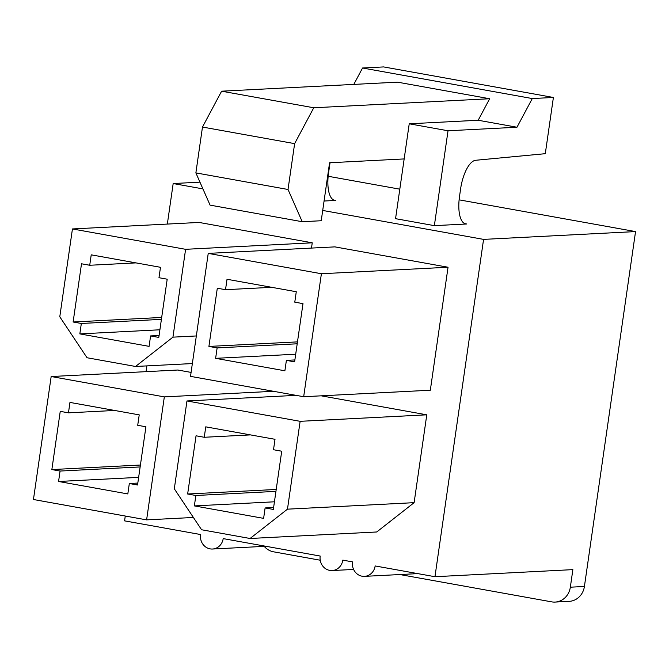 <?xml version="1.0" encoding="UTF-8"?>
<svg xmlns="http://www.w3.org/2000/svg" width="669" height="669" viewBox="0 0 669 669"><rect width="100%" height="100%" fill="white"/><g stroke="black" fill="none" stroke-linecap="round" stroke-linejoin="round"><path stroke-width="1" d="M459.11 199.839L635.55 231.583L584.413 586.47A17.812 16.357 87.1 0 1 569.16 601.356L555.086 602.075A17.812 16.357 -92.9 0 0 570.339 587.198L572.865 569.628L434.959 576.711L483.57 239.385L322.709 210.442M328.161 176.273L399.811 189.168M271.765 287.319L225.52 289.694L227.025 279.274L296.275 291.734L294.778 302.154L302.99 303.634L294.603 361.845L286.391 360.365L294.878 359.93M225.52 289.694L217.308 288.214L208.912 346.425L297.479 341.884M208.912 346.425L217.132 347.905L297.203 343.791M217.132 347.905L215.627 358.333L295.698 354.219M286.391 360.365L284.885 370.793L215.627 358.333M208.235 253.384L190.514 376.363L303.676 396.725L321.396 273.738L208.235 253.384L334.885 246.878L448.046 267.24L321.396 273.738M125.27 516.033L124.576 520.858L200.558 534.531A12.468 11.448 -92.9 0 0 212.508 549.023A12.468 11.448 -92.9 0 0 223.187 538.604L320.183 556.056A12.468 11.448 -92.9 0 0 332.142 570.548A12.468 11.448 -92.9 0 0 342.812 560.129L352.513 561.876A12.468 11.448 -92.9 0 0 364.471 576.36A12.468 11.448 -92.9 0 0 375.15 565.949L434.959 576.711M202.924 188.892L173.179 183.54L167.342 224.073M146.904 365.893L146.076 371.655M303.676 396.725L430.326 390.219L448.046 267.24M311.486 248.082L312.247 242.805L199.086 222.443L72.436 228.949L59.784 316.797L87.045 357.748L135.548 366.47L172.945 337.151L185.597 249.311L72.436 228.949M287.469 509.168L414.119 502.662L376.722 531.98L250.072 538.486L287.469 509.168L300.13 421.319L186.969 400.957L174.308 488.805L201.578 529.756L250.072 538.486M414.119 502.662L426.78 414.822L321.204 395.822M290.221 395.655L290.413 394.342M191.083 372.407L177.82 370.024L51.17 376.53L33.45 499.509L146.611 519.872L164.331 396.884L51.17 376.53M273.454 391.29L164.331 396.884M193.391 517.471L146.611 519.872M129.326 483.511L127.821 493.939L58.571 481.479L60.068 471.051L51.856 469.571L60.243 411.36L68.455 412.84L69.961 402.42L139.219 414.88L137.714 425.3L145.926 426.78L137.538 484.992L129.326 483.511L137.814 483.077M58.571 481.479L138.642 477.365M60.068 471.051L140.139 466.937M51.856 469.571L140.415 465.03M68.455 412.84L114.708 410.465M150.592 335.93L149.087 346.358L79.837 333.898L81.334 323.47L73.122 321.998L81.509 263.787L89.721 265.259L91.227 254.839L160.485 267.299L158.979 277.719L167.2 279.199L158.804 337.41L150.592 335.93L159.08 335.495M79.837 333.898L159.908 329.784M81.334 323.47L161.405 319.364M73.122 321.998L161.681 317.449M89.721 265.259L135.974 262.892M312.247 242.805L185.597 249.311M172.945 337.151L196.335 335.955M135.548 366.47L192.354 363.56M296.083 395.354L186.969 400.957M265.116 507.947L263.619 518.366L194.361 505.906L195.866 495.486L187.646 494.006L196.042 435.795L204.254 437.275L205.759 426.847L275.009 439.307L273.512 449.735L281.724 451.215L273.337 509.427L265.116 507.947L273.613 507.512M194.361 505.906L274.432 501.8M195.866 495.486L275.937 491.372M187.646 494.006L276.213 489.457M204.254 437.275L250.499 434.9M426.78 414.822L300.13 421.319M264.213 546.364A17.812 16.357 -92.9 0 0 273.579 551.825L320.234 560.221M399.845 574.546L551.641 601.857A17.812 16.357 -92.9 0 0 555.086 602.075M635.55 231.583L483.57 239.385M199.956 182.16L173.179 183.54M489.666 98.736L313.761 107.768L294.628 143.634L288.021 189.478L302.229 221.715L210.083 205.132L195.875 172.895L202.481 127.051L221.615 91.193L397.52 82.162L489.666 98.736L478.184 120.253L409.227 123.798L395.555 218.671L434.357 225.645L466.719 223.99A28.499 11.022 -79.8 0 1 465.724 223.923A28.499 11.022 -79.8 0 1 459.519 196.452L460.598 188.934A28.499 11.022 -79.8 0 1 475.709 160.267L545.294 153.686L553.397 97.465L532.29 98.552L516.978 127.235L448.029 130.773L434.357 225.645M330.085 162.734A28.499 11.022 -79.8 0 0 329.65 165.377L328.571 172.895A28.499 11.022 -79.8 0 0 334.784 200.365A28.499 11.022 -79.8 0 0 335.779 200.424L324.072 201.026M553.397 97.465L383.655 66.925L362.548 68.004L353.801 84.403M409.227 123.798L448.029 130.773M478.184 120.253L516.978 127.235M362.548 68.004L532.29 98.552M302.229 221.715L321.229 220.737L329.583 162.759L404.168 158.929M195.875 172.895L288.021 189.478M202.481 127.051L294.628 143.634M221.615 91.193L313.761 107.768M584.413 586.47L570.339 587.198M466.719 223.99L464.771 223.638M335.779 200.424L333.831 200.073M417.816 573.626L364.471 576.36M265.852 546.28L212.508 549.023M353.608 569.444L332.142 570.548"/></g></svg>
